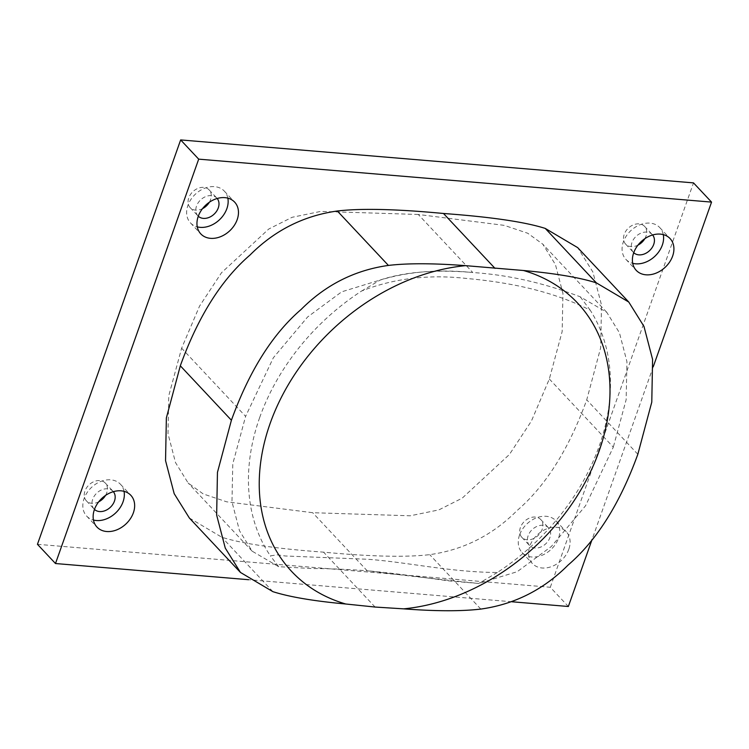 <?xml version="1.0" encoding="UTF-8"?>
<svg xmlns="http://www.w3.org/2000/svg" width="749" height="749" viewBox="0 0 749 749"><rect width="100%" height="100%" fill="white"/><g stroke="black" fill="none" stroke-linecap="round" stroke-linejoin="round"><path stroke-width="0.56" stroke-dasharray="3.75 2.81" d="M259.688 417.539A202.389 153.208 -43.2 0 1 361.598 291.033C393.749 278.347 428.924 274.171 467.095 278.525C505.818 281.98 551.067 290.209 590.212 310.189A202.389 153.208 -43.2 0 1 599.237 445.983A202.389 153.208 -43.2 0 1 497.327 572.479C450.973 572.348 406.482 561.993 367.675 559.269L285.266 555.983L277.205 554.831L270.38 555.861A202.389 153.208 -43.2 0 1 259.688 417.539M217.182 198.494A12.976 9.821 136.8 0 0 216.854 198.12A12.976 9.821 136.8 0 0 205.872 196.519A12.976 9.821 136.8 0 0 196.51 206.087A12.976 9.821 136.8 0 0 197.933 215.881A12.976 9.821 136.8 0 0 198.279 216.236M209.364 202.23A12.976 9.821 136.8 0 0 210.553 199.683A12.976 9.821 136.8 0 0 209.13 189.89A12.976 9.821 136.8 0 0 198.139 188.289A12.976 9.821 136.8 0 0 188.776 197.858A12.976 9.821 136.8 0 0 190.209 207.651A12.976 9.821 136.8 0 0 202.502 208.662M652.622 234.971A12.976 9.821 136.8 0 0 652.295 234.596A12.976 9.821 136.8 0 0 641.313 232.995A12.976 9.821 136.8 0 0 631.95 242.564A12.976 9.821 136.8 0 0 633.373 252.357A12.976 9.821 136.8 0 0 633.729 252.713M644.805 238.706A12.976 9.821 136.8 0 0 645.994 236.16A12.976 9.821 136.8 0 0 644.571 226.367A12.976 9.821 136.8 0 0 633.588 224.766A12.976 9.821 136.8 0 0 624.226 234.334A12.976 9.821 136.8 0 0 625.649 244.127A12.976 9.821 136.8 0 0 637.951 245.138M528.129 535.741A12.976 9.821 136.8 0 0 529.552 545.534A12.976 9.821 136.8 0 0 540.544 547.135A12.976 9.821 136.8 0 0 549.906 537.567A12.976 9.821 136.8 0 0 548.474 527.773A12.976 9.821 136.8 0 0 537.492 526.173A12.976 9.821 136.8 0 0 528.129 535.741M520.405 527.511A12.976 9.821 136.8 0 0 521.828 537.305A12.976 9.821 136.8 0 0 532.811 538.906A12.976 9.821 136.8 0 0 542.173 529.337A12.976 9.821 136.8 0 0 540.75 519.544A12.976 9.821 136.8 0 0 529.768 517.943A12.976 9.821 136.8 0 0 520.405 527.511M113.361 491.672A12.976 9.821 136.8 0 0 113.033 491.297A12.976 9.821 136.8 0 0 102.051 489.696A12.976 9.821 136.8 0 0 92.689 499.274A12.976 9.821 136.8 0 0 94.112 509.067A12.976 9.821 136.8 0 0 94.458 509.414M105.543 495.407A12.976 9.821 136.8 0 0 106.733 492.861A12.976 9.821 136.8 0 0 105.309 483.068A12.976 9.821 136.8 0 0 94.318 481.467A12.976 9.821 136.8 0 0 84.955 491.035A12.976 9.821 136.8 0 0 86.388 500.828A12.976 9.821 136.8 0 0 98.681 501.839M227.846 198.148A23.219 17.573 136.8 0 0 224.316 191.117A23.219 17.573 136.8 0 0 204.664 188.252A23.219 17.573 136.8 0 0 187.924 205.366A23.219 17.573 136.8 0 0 190.471 222.893A23.219 17.573 136.8 0 0 197.259 226.853M663.286 234.615A23.219 17.573 136.8 0 0 659.766 227.593A23.219 17.573 136.8 0 0 640.114 224.728A23.219 17.573 136.8 0 0 623.365 241.843A23.219 17.573 136.8 0 0 625.911 259.369A23.219 17.573 136.8 0 0 632.708 263.32M568.809 549.279A23.219 17.573 -43.2 0 1 552.06 566.394A23.219 17.573 -43.2 0 1 532.408 563.538A23.219 17.573 -43.2 0 1 529.861 546.012A23.219 17.573 -43.2 0 1 546.611 528.897A23.219 17.573 -43.2 0 1 566.263 531.762A23.219 17.573 -43.2 0 1 568.809 549.279M519.544 535.029A23.219 17.573 136.8 0 0 522.09 552.547A23.219 17.573 136.8 0 0 541.742 555.412A23.219 17.573 136.8 0 0 558.492 538.288A23.219 17.573 136.8 0 0 555.945 520.77A23.219 17.573 136.8 0 0 536.293 517.905A23.219 17.573 136.8 0 0 519.544 535.029M124.025 491.325A23.219 17.573 136.8 0 0 120.495 484.294A23.219 17.573 136.8 0 0 100.843 481.429A23.219 17.573 136.8 0 0 84.103 498.553A23.219 17.573 136.8 0 0 86.65 516.07A23.219 17.573 136.8 0 0 93.438 520.031M37.45 544.308L550.309 587.272L568.351 606.493M511.923 601.765L248.612 579.707M653.278 366.673L592.131 539.346M550.309 587.272L693.508 182.887M418.279 214.476L320.722 211.405L292.082 217.304L268.741 229.035L221.498 272.748L199.534 306.144L181.623 348.201L168.797 395.669L167.991 433.652L175.509 462.582L188.149 483.011L203.204 493.937L226.657 501.821L312.67 512.709L410.227 515.789L438.877 509.891L462.208 498.151L509.451 454.446L531.416 421.041L549.335 378.994L562.162 331.517L562.958 293.542L555.449 264.612L542.81 244.183L527.755 233.257L504.302 225.374L418.279 214.476L472.759 272.514C455.954 271.035 439.785 270.801 424.252 271.831C415.77 272.533 412.006 272.823 401.941 274.555C394.03 275.988 386.765 277.813 380.155 280.032L341.713 291.81L307.614 316.977L273.366 357.741L245.606 416.36L181.623 348.201M549.335 378.994L613.309 447.162L585.549 505.772L551.301 546.536L517.203 571.702L478.742 583.452L449.447 580.934L421.022 577.151C401.951 574.399 383.994 572.273 367.15 570.747L312.67 512.709M361.589 291.033L380.183 280.06C408.196 271.578 439.064 269.069 472.788 272.542C507.991 274.827 543.811 282.916 580.241 296.819L606.793 312.342L619.432 332.771L626.941 361.701L626.145 399.685L613.309 447.162M497.327 572.479L478.742 583.452C438.961 579.408 401.773 575.176 367.179 570.775C347.246 569.306 328.867 568.557 312.052 568.547L278.675 566.693L252.132 551.17L239.493 530.741L231.975 501.811L232.78 463.837L245.606 416.36M580.241 296.819L590.212 310.189M278.675 566.693L270.38 555.861M189.366 518.018L221.807 537.23C242.255 543.718 276.166 548.699 323.559 552.153C370.596 556.61 405.986 557.434 429.72 554.644C463.35 549.935 492.449 535.263 517.007 510.621C545.646 485.989 568.894 449.063 586.739 399.844L600.689 347.695L601.494 304.993L592.871 271.971L577.676 247.619M637.83 454.278L586.739 399.844M272.898 591.663L221.807 537.23M375.08 607.046L323.559 552.153M480.811 609.077L429.72 554.644M190.209 207.651L197.933 215.881M625.649 244.127L633.373 252.357M521.828 537.305L529.552 545.534M86.388 500.828L94.112 509.067M190.471 222.893L200.788 233.885M625.911 259.369L636.229 270.352M522.09 552.547L532.408 563.538M86.65 516.07L96.967 527.062M120.495 484.294L130.813 495.286M555.945 520.77L566.263 531.762M659.766 227.593L670.083 238.575M224.316 191.117L234.634 202.108M606.793 312.342L542.81 244.183M252.132 551.17L188.149 483.011M105.309 483.068L113.033 491.297M540.75 519.544L548.474 527.773M644.571 226.367L652.295 234.596M209.13 189.89L216.854 198.12"/><path stroke-width="1.12" d="M345.766 604.003A196.088 148.442 -43.2 0 1 270.127 423.475A196.088 148.442 -43.2 0 1 465.578 265.652L523.476 270.501A196.088 148.442 -43.2 0 1 599.116 451.029A196.088 148.442 -43.2 0 1 403.655 608.853L375.08 607.046L345.766 604.003C313.784 601.072 289.498 596.953 272.898 591.663L240.466 572.451L225.271 548.099L216.648 515.087L217.453 472.376L231.404 420.236L180.312 365.802L166.362 417.942L165.548 460.654L174.18 493.666L189.366 518.018L240.466 572.451M198.279 216.236A12.976 9.821 136.8 0 0 209.205 217.369A12.976 9.821 136.8 0 0 218.277 207.913A12.976 9.821 136.8 0 0 217.182 198.494M202.502 208.662A12.976 9.821 136.8 0 0 209.364 202.23M633.729 252.713A12.976 9.821 136.8 0 0 644.655 253.845A12.976 9.821 136.8 0 0 653.727 244.389A12.976 9.821 136.8 0 0 652.622 234.971M637.951 245.138A12.976 9.821 136.8 0 0 644.805 238.706M94.458 509.414A12.976 9.821 136.8 0 0 105.384 510.546A12.976 9.821 136.8 0 0 114.457 501.09A12.976 9.821 136.8 0 0 113.361 491.672M98.681 501.839A12.976 9.821 136.8 0 0 105.543 495.407M237.19 219.626A23.219 17.573 -43.2 0 1 220.44 236.74A23.219 17.573 -43.2 0 1 200.788 233.885A23.219 17.573 -43.2 0 1 198.242 216.358A23.219 17.573 -43.2 0 1 214.982 199.243A23.219 17.573 -43.2 0 1 234.634 202.108A23.219 17.573 -43.2 0 1 237.19 219.626M197.259 226.853A23.219 17.573 136.8 0 0 226.872 208.634A23.219 17.573 136.8 0 0 227.846 198.148M672.63 256.102A23.219 17.573 -43.2 0 1 655.881 273.216A23.219 17.573 -43.2 0 1 636.229 270.352A23.219 17.573 -43.2 0 1 633.682 252.834A23.219 17.573 -43.2 0 1 650.422 235.72A23.219 17.573 -43.2 0 1 670.083 238.575A23.219 17.573 -43.2 0 1 672.63 256.102M632.708 263.32A23.219 17.573 136.8 0 0 662.313 245.11A23.219 17.573 136.8 0 0 663.286 234.615M133.369 512.803A23.219 17.573 -43.2 0 1 116.619 529.927A23.219 17.573 -43.2 0 1 96.967 527.062A23.219 17.573 -43.2 0 1 94.421 509.545A23.219 17.573 -43.2 0 1 111.161 492.421A23.219 17.573 -43.2 0 1 130.813 495.286A23.219 17.573 -43.2 0 1 133.369 512.803M93.438 520.031A23.219 17.573 136.8 0 0 123.051 501.811A23.219 17.573 136.8 0 0 124.025 491.325M711.55 202.108L693.508 182.887L180.649 139.923L198.691 159.144L711.55 202.108L653.278 366.673M180.649 139.923L37.45 544.308L55.492 563.529L198.691 159.144M592.131 539.346L568.351 606.493L511.923 601.765M248.612 579.707L55.492 563.529M523.476 270.501C555.449 273.441 579.735 277.551 596.335 282.85L628.776 302.053L577.676 247.619L545.244 228.417C524.796 221.919 490.876 216.948 443.492 213.484C396.446 209.037 361.065 208.203 337.331 211.003C303.691 215.703 274.593 230.383 250.035 255.016C221.395 279.649 198.157 316.574 180.312 365.802M231.404 420.236C249.248 371.008 272.496 334.082 301.126 309.449C325.693 284.817 354.792 270.136 388.422 265.427C407.709 263.142 433.428 263.217 465.578 265.652M628.776 302.053L643.962 326.405L652.594 359.426L651.78 402.129L637.83 454.278C619.985 503.497 596.747 540.422 568.107 565.055C543.549 589.697 514.451 604.368 480.811 609.077C461.524 611.362 435.806 611.287 403.655 608.853M388.422 265.427L337.331 211.003M596.335 282.85L545.244 228.417M495.005 268.367L443.492 213.484"/></g></svg>
